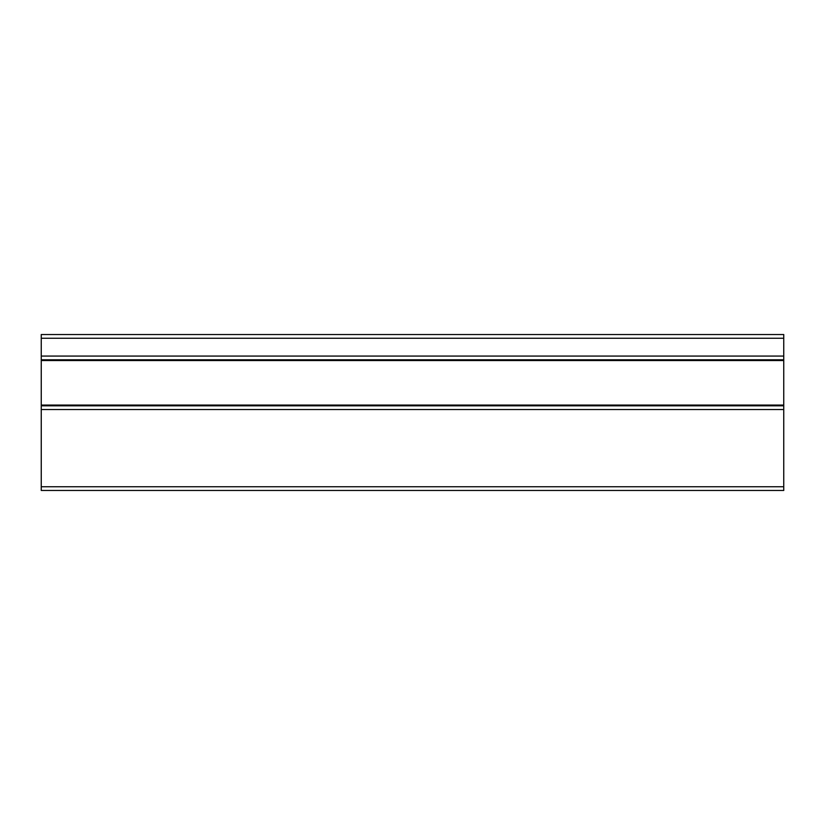 <?xml version="1.0" encoding="UTF-8"?>
<svg xmlns="http://www.w3.org/2000/svg" width="825" height="825" viewBox="0 0 825 825"><rect width="100%" height="100%" fill="white"/><g stroke="black" fill="none" stroke-linecap="round" stroke-linejoin="round"><path stroke-width="1.24" d="M783.75 334.537L783.75 490.463L41.25 490.463L41.25 334.537L783.75 334.537M783.75 359.782L41.25 359.782L783.75 359.782M783.75 405.817L41.25 405.817L783.75 405.817M783.75 490.463L41.25 490.463L783.75 490.463M783.75 338.25L41.25 338.25M783.75 356.07L41.25 356.07M783.75 360.525L41.25 360.525M783.75 405.075L41.25 405.075M783.75 409.53L41.25 409.53M783.75 486.75L41.25 486.75"/></g></svg>

